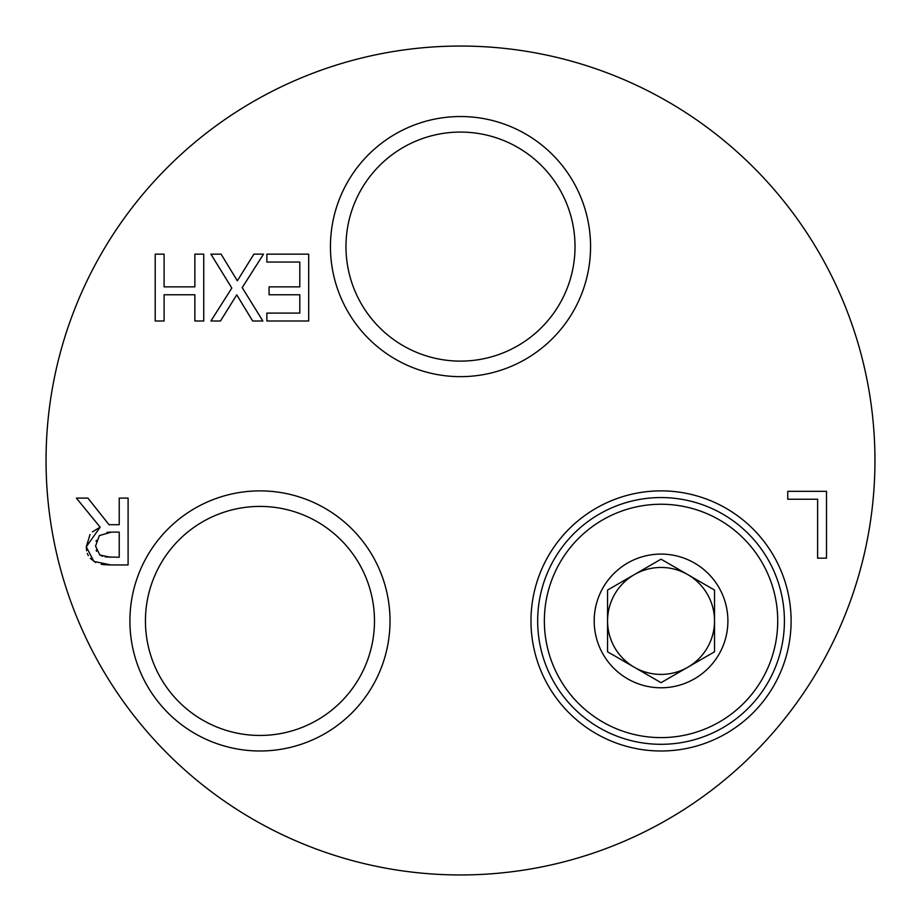 <?xml version="1.0" encoding="UTF-8"?>
<svg xmlns="http://www.w3.org/2000/svg" width="921" height="921" viewBox="0 0 921 921"><rect width="100%" height="100%" fill="white"/><g stroke="black" fill="none" stroke-linecap="round" stroke-linejoin="round"><path stroke-width="1.38" d="M784.416 620.927A123.368 123.368 0 0 1 661.036 744.306A123.368 123.368 0 0 1 537.668 620.927A123.368 123.368 0 0 1 661.036 497.559A123.368 123.368 0 0 1 784.416 620.927M777.727 620.927A116.691 116.691 0 0 1 602.691 721.983A116.691 116.691 0 0 1 602.691 519.881A116.691 116.691 0 0 1 777.727 620.927M687.78 574.623A53.476 53.476 0 0 1 714.523 620.927A53.476 53.476 0 0 0 687.78 574.623L661.036 559.185L634.304 574.623A53.476 53.476 0 0 1 687.78 574.623L714.523 590.062L714.523 620.927A53.476 53.476 0 0 1 687.78 667.241A53.476 53.476 0 0 0 714.523 620.927L714.523 651.803L687.78 667.241A53.476 53.476 0 0 1 607.561 620.927A53.476 53.476 0 0 1 634.304 574.623L607.561 590.062L607.561 651.803L661.036 682.68L687.78 667.241M594.195 620.927A66.842 66.842 0 0 1 694.469 563.042A66.842 66.842 0 0 1 694.469 678.823A66.842 66.842 0 0 1 594.195 620.927M575.026 246.586A114.526 114.526 0 0 1 460.5 361.113A114.526 114.526 0 0 1 345.974 246.586A114.526 114.526 0 0 1 460.5 132.071A114.526 114.526 0 0 1 575.026 246.586M330.443 246.586A130.057 130.057 0 0 0 525.534 359.225A130.057 130.057 0 0 0 525.534 133.959A130.057 130.057 0 0 0 330.443 246.586M460.5 46.05A414.45 414.45 0 0 0 101.575 667.725A414.45 414.45 0 0 0 819.425 667.725A414.45 414.45 0 0 0 460.5 46.05M530.98 620.927A130.057 130.057 0 0 0 726.07 733.565A130.057 130.057 0 0 0 726.07 508.3A130.057 130.057 0 0 0 530.98 620.927M203.748 320.992L194.861 320.992L194.861 294.778L164.099 294.778L164.099 320.992L155.212 320.992L155.212 254.15L164.099 254.15L164.099 286.868L194.861 286.868L194.861 254.15L203.748 254.15L203.748 320.992M128.1 498.1L128.1 564.941L110.877 564.941L93.873 561.43L86.286 546.798L100.147 527.192L76.374 498.1L87.909 498.1L109.035 524.694L119.223 524.694L119.223 498.1L128.1 498.1M787.766 491.319L826.505 491.319L826.505 558.172L817.618 558.172L817.618 499.228L787.766 499.228L787.766 491.319M269.082 294.778L269.082 286.868L299.797 286.868L299.797 262.059L266.86 262.059L266.86 254.15L308.685 254.15L308.685 320.992L266.86 320.992L266.86 313.082L299.797 313.082L299.797 294.778L269.082 294.778M210.897 254.15L221.086 254.15L237.342 280.801L253.908 254.15L263.498 254.15L242.211 287.628L262.853 320.992L252.665 320.992L236.743 294.835L220.487 320.992L210.897 320.992L231.816 288.054L210.897 254.15M129.907 620.927A130.057 130.057 0 0 0 324.986 733.565A130.057 130.057 0 0 0 324.986 508.3A130.057 130.057 0 0 0 129.907 620.927M374.479 620.927A114.526 114.526 0 0 1 259.964 735.453A114.526 114.526 0 0 1 145.437 620.927A114.526 114.526 0 0 1 259.964 506.412A114.526 114.526 0 0 1 374.479 620.927M86.609 550.723L86.286 546.798L90.028 534.525M92.399 531.889L100.147 527.192M95.738 562.501L90.27 558.333M88.312 555.605L87.299 553.371M110.877 564.941L104.234 564.688M104.142 564.677L101.264 564.32M105.27 556.929L119.223 557.251L119.223 532.119L111.418 532.119L99.341 535.585L95.554 546.095L99.779 554.983L102.507 556.296M96.164 550.205L96.578 551.265M96.371 540.328L96.095 541.26M111.418 532.119L106.986 532.373M99.779 554.983L110.393 557.251"/></g></svg>
